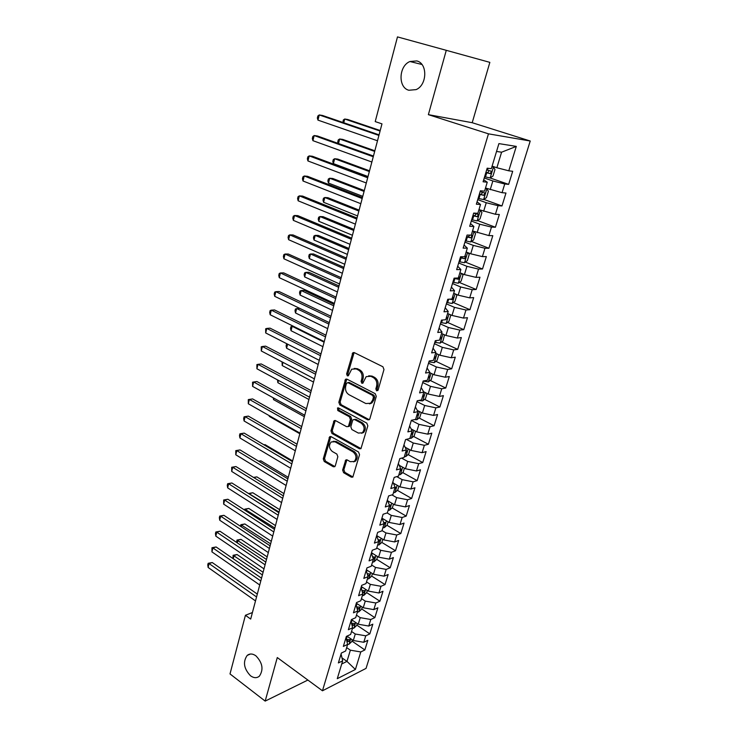 <?xml version="1.0" encoding="UTF-8"?>
<svg xmlns="http://www.w3.org/2000/svg" width="738" height="738" viewBox="0 0 738 738"><rect width="100%" height="100%" fill="white"/><g stroke="black" fill="none" stroke-linecap="round" stroke-linejoin="round"><path stroke-width="1.11" d="M376.592 390.808L378.096 390.042L383.981 369.517L382.921 366.768L354.268 352.616L352.893 352.709L346.62 373.963L347.34 375.845L348.308 375.78L351.685 369.194L356.159 368.908L358.511 370.089C361.454 371.998 362.561 374.886 361.832 378.742L361.094 381.361L361.823 383.253L362.828 383.188L366.196 376.62L370.836 376.306L373.234 377.515C376.232 379.452 377.358 382.367 376.601 386.26L375.854 388.898L376.592 390.808M255.892 655.814C252.627 653.554 249.721 653.425 247.184 655.427C242.728 661.921 243.835 668.702 250.496 675.777C253.807 678.139 256.769 678.277 259.37 676.183C263.752 669.606 262.599 662.816 255.892 655.814M416.786 60.931L409.95 61.512C398.668 65.903 397.893 87.601 408.852 90.257L416.112 89.612C427.228 85.073 427.791 63.348 416.786 60.931M342.616 470.032L343.622 472.717L351.316 477.163L352.819 477.089L359.544 454.7L358.52 451.988L331.094 436.665L329.692 436.73L323.262 458.87L324.24 461.508L333.308 466.748L334.748 466.693L335.301 465.816L337.847 456.721L336.851 454.054L332.312 451.481C328.964 448.427 328.594 445.254 331.214 441.961L334.997 441.794L353.032 451.905C356.436 454.931 356.851 458.123 354.258 461.471L350.255 461.674L347.229 459.959L345.762 460.023L342.616 470.032L343.88 469.709L344.877 472.375L352.949 476.979M250.689 619.071L381.98 123.864L375.218 121.595L397.478 36.9L446.278 50.322L428.372 114.658L488.464 133.836L322.469 690.786L277.285 657.558L265.173 701.1L230.007 673.932L245.431 615.271L250.689 619.071M367.727 419.83L369.231 419.738L369.849 418.787L376.269 396.407L375.218 393.677L346.952 379.147L345.569 379.231L338.834 402.275L339.84 404.941L367.727 419.83L369.286 419.691M367.828 425.835L360.947 448.686L359.443 448.769L331.971 433.492L330.975 430.835L334.12 420.678L335.522 420.614L346.611 426.675L348.059 426.592L348.668 425.66L350.402 419.461L349.388 416.767L337.783 410.522L337.515 407.985L338.493 407.939L366.786 423.114L367.828 425.835M488.464 133.836L530.225 141.013L366.048 668.388L322.469 690.786M490.106 177.959L508.648 184.371L512.689 171.29L508.786 170.81L516.296 146.401L498.906 143.615L491.333 168.688L487.181 168.181L483.095 181.779L487.255 182.203L484.552 191.151L480.383 190.782L476.351 204.195L480.521 204.481L477.855 213.31L473.676 213.079L469.7 226.308L473.879 226.455L471.25 235.164L467.062 235.062L463.141 248.116L467.329 248.143L464.737 256.732L460.54 256.759L456.665 269.638L460.872 269.536L458.307 278.005L454.101 278.161L450.281 290.864L454.497 290.643L451.97 299.001L447.754 299.277L443.981 311.814L448.206 311.473L445.706 319.72L441.481 320.117L437.763 332.487L441.997 332.026L439.534 340.172L435.3 340.679L431.629 352.884L435.863 352.312L433.437 360.356L429.193 360.974L425.568 373.022L429.82 372.339L427.422 380.273L423.169 381.002L419.59 392.902L423.843 392.109L421.481 399.941L417.228 400.78L413.695 412.524L417.948 411.629L415.614 419.359L411.352 420.3L407.865 431.887L412.127 430.891L409.821 438.529L405.559 439.571L402.118 451.019L406.38 449.922L404.101 457.459L399.83 458.593L396.435 469.903L400.706 468.704L398.455 476.158L394.184 477.385L390.826 488.547L395.098 487.255L392.884 494.617L388.603 495.936L385.291 506.96L389.563 505.585L387.367 512.845L383.096 514.266L379.821 525.152L384.101 523.685L381.933 530.862L377.653 532.366L374.415 543.113L378.695 541.554L376.555 548.648L372.275 550.234L369.074 560.862L373.363 559.22L371.251 566.221L366.961 567.891L363.806 578.389L368.096 576.664L366.002 583.583L361.712 585.335L358.594 595.704L362.884 593.905L360.817 600.741L356.528 602.577L353.456 612.817L357.745 610.935L355.698 617.688L351.408 619.597L348.364 629.717L352.663 627.761L350.642 634.44L346.353 636.424L343.345 646.423L347.635 644.394L345.642 650.99L341.353 653.056L338.373 662.936L342.672 660.833L341.067 653.997M508.648 184.371L504.737 183.974L502.061 192.692L485.493 188.024M483.814 199.408L501.978 205.948L505.973 193.033L502.061 192.692M501.978 205.948L498.058 205.681L495.419 214.278L478.962 209.629M477.587 220.57L495.401 227.239L499.34 214.5L495.419 214.278M495.401 227.239L491.471 227.101L488.86 235.588L472.523 230.948M471.434 241.455L488.916 248.263L492.8 235.68L488.86 235.588M488.916 248.263L484.967 248.236L482.394 256.612L470.733 253.798L466.167 251.99M465.337 262.073L482.504 269.001L486.342 256.593L482.394 256.612M482.504 269.001L478.556 269.102L476.01 277.368L464.414 274.619L459.894 272.756M459.313 282.433L476.185 289.481L479.968 277.23L476.01 277.368M476.185 289.481L472.219 289.693L469.709 297.857L458.178 295.163L453.796 293.3M453.363 302.534L469.94 309.692L473.676 297.599L469.709 297.857M469.94 309.692L465.964 310.015L463.492 318.078L452.016 315.44L447.588 313.493M447.477 322.386L463.778 329.655L467.468 317.709L463.492 318.078M463.778 329.655L459.792 330.089L457.348 338.041L445.936 335.458L441.555 333.475M441.656 341.98L457.689 349.36L461.333 337.561L457.348 338.041M457.689 349.36L453.704 349.895L451.287 357.755L439.931 355.227L435.595 353.198M435.9 361.334L451.684 368.815L455.281 357.174L451.287 357.755M451.684 368.815L447.68 369.461L445.3 377.219L434.009 374.747L429.719 372.672M430.208 380.448L445.752 388.031L449.304 376.528L445.3 377.219M445.752 388.031L441.739 388.778L439.387 396.435L428.151 394.018L423.704 391.804M424.581 399.332L439.885 407.007L443.4 395.651L439.387 396.435M439.885 407.007L435.872 407.856L433.547 415.411L422.376 413.049L417.477 410.549M419.018 417.976L434.101 425.752L437.56 414.535L433.547 415.411M434.101 425.752L430.079 426.693L427.782 434.165L416.666 431.85L411.389 429.082M413.52 436.407L428.381 444.267L431.804 433.178L427.782 434.165M428.381 444.267L424.359 445.3L422.09 452.68L411.029 450.411L405.43 447.394M408.086 454.608L422.736 462.551L426.112 451.601L422.09 452.68M422.736 462.551L418.704 463.676L416.463 470.964L405.457 468.75L399.59 465.503M402.708 472.588L417.154 480.613L420.494 469.802L416.463 470.964M417.154 480.613L413.114 481.831L410.9 489.036L399.959 486.868L393.852 483.408M397.395 490.355L411.638 498.464L414.94 487.781L410.9 489.036M411.638 498.464L407.597 499.774L405.411 506.886L394.526 504.764L388.206 501.102M392.136 507.91L406.195 516.102L409.452 505.548L405.411 506.886M406.195 516.102L402.155 517.486L399.987 524.515L389.157 522.439L382.662 518.593M386.943 525.262L400.817 533.528L404.037 523.094L399.987 524.515M400.817 533.528L396.767 534.995L394.627 541.941L383.852 539.912L376.684 535.567M381.804 542.402L395.494 550.751L398.677 540.437L394.627 541.941M395.494 550.751L391.444 552.301L389.332 559.164L378.603 557.181L371.509 552.771M376.721 559.349L390.236 567.771L393.382 557.577L389.332 559.164M390.236 567.771L386.186 569.395L384.101 576.175L373.428 574.238L366.399 569.782M371.675 576.083L385.042 584.588L388.151 574.515L384.101 576.175M385.042 584.588L380.983 586.295L378.926 592.992L368.308 591.092L361.343 586.59M366.666 592.614L379.913 601.212L382.985 591.258L378.926 592.992M379.913 601.212L375.854 602.992L373.815 609.616L363.244 607.761L356.343 603.195M361.712 608.951L374.839 617.641L377.874 607.808L373.815 609.616M374.839 617.641L370.771 619.496L368.76 626.045L358.244 624.228L351.408 619.616M356.805 625.104L369.821 633.887L372.819 624.163L368.76 626.045M369.821 633.887L365.753 635.815L363.76 642.281L353.299 640.501L346.952 636.147M351.961 641.082L364.858 649.947L367.828 640.335L363.76 642.281M364.858 649.947L360.79 651.94L355.402 669.467L337.275 678.683L342.672 660.833M345.965 637.687L347.635 644.394M342.22 658.056L346.961 661.386L350.365 650.187L346.666 647.613M360.79 651.94L350.365 650.187M355.402 669.467L346.961 661.386L341.722 663.979M350.937 621.184L352.663 627.761M353.299 640.501L355.273 634.016L351.537 631.47M365.753 635.815L355.273 634.016M355.956 604.487L357.745 610.935M358.244 624.228L360.236 617.66L356.472 615.141M370.771 619.496L360.236 617.66M361.039 587.596L362.884 593.905M363.244 607.761L365.264 601.119L361.463 598.629M375.854 602.992L365.264 601.119M366.177 570.502L368.096 576.664M368.308 591.092L370.347 584.376L366.509 581.913M380.983 586.295L370.347 584.376M371.38 553.196L373.363 559.22M373.428 574.238L375.494 567.439L371.62 565.004M386.186 569.395L375.494 567.439M376.648 535.687L378.695 541.554M378.603 557.181L380.697 550.299L376.786 547.891M391.444 552.301L380.697 550.299M381.98 517.956L384.101 523.685M383.852 539.912L385.965 532.947L382.016 530.576M396.767 534.995L385.965 532.947M387.376 500.013L389.563 505.585M389.157 522.439L391.297 515.401L387.109 512.938M402.155 517.486L391.297 515.401M392.837 481.849L395.098 487.255M394.526 504.764L396.684 497.633L391.943 494.903M407.597 499.774L396.684 497.633M398.372 463.464L400.706 468.704M399.959 486.868L402.145 479.645L396.786 476.637M413.114 481.831L402.145 479.645M403.972 444.848L406.38 449.922M405.457 468.75L407.68 461.444L401.61 458.123M418.704 463.676L407.68 461.444M409.636 425.992L412.127 430.891M411.029 450.411L413.271 443.012L406.417 439.359M424.359 445.3L413.271 443.012M415.383 406.906L417.948 411.629M416.666 431.85L418.944 424.359L411.324 420.402M430.079 426.693L418.944 424.359M421.195 387.57L423.843 392.109M422.376 413.049L424.673 405.466L416.979 401.583M435.872 407.856L424.673 405.466M427.081 367.994L429.82 372.339M428.151 394.018L430.485 386.334L422.717 382.524M441.739 388.778L430.485 386.334M433.049 348.161L435.863 352.312M434.009 374.747L436.37 366.971L428.52 363.225M447.68 369.461L436.37 366.971M439.092 328.069L441.997 332.026M439.931 355.227L442.32 347.349L434.396 343.677M453.704 349.895L442.32 347.349M445.208 307.718L448.206 311.473M445.936 335.458L448.363 327.488L440.346 323.89M459.792 330.089L448.363 327.488M451.416 287.1L454.497 290.643M452.016 315.44L454.47 307.359L446.379 303.844M465.964 310.015L454.47 307.359M457.698 266.215L460.872 269.536M458.178 295.163L460.66 286.971L452.486 283.54M472.219 289.693L460.66 286.971M464.064 245.044L467.329 248.143M464.414 274.619L466.933 266.326L458.667 262.977M478.556 269.102L466.933 266.326M470.512 223.596L473.879 226.455M470.733 253.798L473.289 245.403L464.94 242.138M484.967 248.236L473.289 245.403M477.052 201.852L480.521 204.481M477.135 232.71L479.718 224.204L471.287 221.022M491.471 227.101L479.718 224.204M483.685 179.814L487.255 182.203M483.63 211.345L486.25 202.719L477.726 199.629M498.058 205.681L486.25 202.719M490.207 189.694L492.855 180.948L484.239 177.959M504.737 183.974L492.855 180.948M252.424 612.54L245.431 615.271M265.173 701.1L307.875 680.049M428.372 114.658L472.209 122.711L489.847 62.361L446.278 50.322M472.209 122.711L530.225 141.013M508.786 170.81L496.868 167.747L501.591 152.203L496.536 151.456M496.868 167.747L492.108 166.133M516.296 146.401L501.591 152.203M377.81 390.577L377.109 388.677L377.865 386.048C378.612 382.164 377.487 379.258 374.489 377.321L373.234 377.515M368.732 375.79L372.1 376.112L374.489 377.321M354.194 368.41L357.432 368.723L359.784 369.904C362.718 371.814 363.825 374.692 363.096 378.539L362.358 381.159L363.022 383.013M352.893 352.709L354.129 352.561L347.902 373.779L348.511 375.596M346.786 379.074L340.107 402.044L341.122 404.71L368.982 419.571M373.428 397.348L372.699 395.439L347.921 382.653L346.482 383.419L345.725 386.14C345.015 389.932 346.104 392.791 348.991 394.71L365.836 403.538L370.596 403.225L372.644 400.116L373.428 397.348L374.692 397.127L373.954 395.217L372.699 395.439M347.755 382.588L349.194 382.45L373.954 395.217M369.415 403.852L371.851 402.985L373.898 399.885L372.644 400.116M374.692 397.127L373.898 399.885M335.292 420.512L332.248 430.568L333.244 433.215L361.039 448.612M348.151 426.518L349.323 426.324L349.932 425.392L351.675 419.202L350.651 416.518L339.056 410.282L337.783 410.522M338.567 407.976L339.056 410.282M358.308 433.058L362.293 432.819C365.015 429.387 364.627 426.149 361.14 423.095L354.637 419.599L353.179 419.682L352.57 420.623L350.818 426.832L351.841 429.525L358.308 433.058M361.537 433.271L363.557 432.542C366.269 429.11 365.882 425.881 362.395 422.837L361.14 423.095M354.277 419.461L355.901 419.341L362.395 422.837M346.897 459.811L343.88 469.709M353.603 461.877L355.513 461.149C358.105 457.8 357.699 454.617 354.295 451.591L353.032 451.905M333.124 441.296L336.27 441.509L354.295 451.591M330.845 436.555L324.536 458.566L325.513 461.195L334.886 466.564M484.617 176.714L490.097 177.969L492.993 176.041L494.977 169.519L493.399 167.056L491.905 166.788M493.399 167.056L491.969 166.576M380.208 130.525L347.792 119.51L344.711 119.021L343.77 122.757M485.862 172.563L490.281 173.661L491.453 171.244L486.656 169.943M489.128 170.607L487.643 172.757L485.945 172.305M380.079 131.041L344.711 119.021L343.299 120.008L342.939 122.471M379.064 134.851L322.506 115.469L319.24 114.943L378.917 135.423M317.967 120.119L317.349 118.034L317.857 115.977L319.24 114.943L317.967 120.119L377.496 140.773M478.104 198.374L483.556 199.574L486.453 197.609L488.408 191.17L486.812 188.808L485.327 188.577M486.812 188.808L485.41 188.31M374.839 150.783L342.727 139.408L339.646 138.993L338.502 143.532M479.331 194.278L483.722 195.349L484.894 192.969L480.106 191.696M482.634 192.36L481.121 194.417L479.423 193.965M374.673 151.419L339.646 138.993L338.253 139.916L337.755 141.89L338.235 143.43M471.674 219.749L477.108 220.902L480.004 218.891L481.932 212.535L480.318 210.275L478.833 210.072M480.318 210.275L478.925 209.758M369.535 170.801L337.727 159.076L334.646 158.735L333.401 163.624L368.013 176.53M472.883 215.708L477.255 216.741L478.427 214.407L473.658 213.153M476.213 213.826L474.682 215.782L472.993 215.339M369.341 171.539L334.646 158.735L333.272 159.593L332.783 161.548L333.401 163.624M373.446 156.041L317.451 135.995L314.185 135.552L373.262 156.733M312.921 140.663L312.322 138.55L312.82 136.512L314.185 135.552L312.921 140.663L371.86 162.019M367.902 176.963L312.451 156.272L309.185 155.903L367.69 177.775M307.94 160.958L307.349 158.818L307.847 156.797L309.185 155.903L307.94 160.958L366.306 182.987M473.842 231.455L472.431 231.28M470.816 241.889L473.944 231.492L475.53 233.623L473.63 239.887L470.743 241.944L465.327 240.846M364.295 190.57L332.783 178.504L329.701 178.236L328.475 183.07L362.764 196.354M466.527 236.861L470.872 237.867L472.052 235.56L470.512 235.145M469.866 235.016L468.326 236.88L466.647 236.437M364.065 191.419L329.701 178.236L328.355 179.03L327.866 180.967L328.475 183.07M467.034 252.331L466.102 252.221M467.809 252.645L469.22 254.435L467.348 260.625L464.451 262.719L459.064 261.676M359.111 210.109L327.893 197.701L324.812 197.507L323.604 202.286L357.57 215.93M460.244 257.737L464.571 258.715L465.752 256.437L464.912 256.169M464.571 258.715L460.383 257.267M358.862 211.059L324.812 197.507L323.484 198.245L323.004 200.155L323.604 202.286M362.423 197.618L307.506 176.299L304.24 176.013L362.183 198.54M303.023 181.004L302.442 178.836L302.931 176.843L304.24 176.013L303.023 181.004L360.817 203.697M357.017 218.014L302.626 196.087L299.37 195.874L356.74 219.048M298.152 200.801L297.589 198.605L298.069 196.64L299.37 195.874L298.152 200.801L355.393 224.14M460.355 272.949L459.857 272.885M461.794 273.54L462.994 274.979L461.139 281.086L458.252 283.217L452.883 282.23M354 229.407L323.059 216.677L319.988 216.548L318.788 221.28L352.441 235.274M454.045 278.346L458.353 279.287L459.534 277.054L458.685 276.778M458.353 279.287L455.281 278.115M353.714 230.459L319.988 216.548L318.678 217.23L318.198 219.121L318.788 221.28M351.675 238.153L297.811 215.634L294.545 215.496L351.371 239.306M293.355 220.367L292.801 218.144L293.272 216.197L294.545 215.496L293.355 220.367L350.043 244.324M455.899 294.194L456.84 295.265L455.014 301.298L452.126 303.466L446.776 302.515M348.936 248.485L318.29 235.431L315.209 235.376L314.028 240.044L347.377 254.389M449.673 299.158L452.219 299.6L453.39 297.396L452.532 297.128M348.631 249.638L315.209 235.376L313.927 236.003L313.456 237.867L314.028 240.044M346.408 258.051L293.051 234.942L289.785 234.878L346.076 259.306M288.604 239.693L288.069 237.451L288.54 235.533L289.785 234.878L288.604 239.693L344.757 264.269M450.143 314.619L450.77 315.283L448.962 321.242L446.084 323.447L440.752 322.552M343.945 267.331L313.567 253.973L310.495 253.983L309.323 258.595L342.367 273.281M445.743 319.619L447.329 317.478L446.462 317.22M343.613 268.577L310.495 253.983L309.231 254.555L308.761 256.39L309.323 258.595M341.196 277.691L288.337 254.029L285.08 254.038L340.836 279.056M283.918 258.789L283.392 256.52L283.853 254.628L285.08 254.038L283.918 258.789L339.535 283.955M444.544 334.831L442.984 340.938L440.18 343.124L434.802 342.331M339 285.966L308.908 272.304L305.836 272.368L304.674 276.934L337.414 291.953M439.756 339.425L441.342 337.312L440.475 337.063M338.65 287.303L305.836 272.368L304.591 272.894L304.13 274.711L304.674 276.934M336.048 297.1L283.687 272.885L280.431 272.968L335.661 298.567M279.278 277.663L278.761 275.375L279.222 273.494L280.431 272.968L279.278 277.663L334.379 303.401M438.815 354.701L437.09 360.393L434.212 362.662L428.926 361.86M334.12 304.379L304.296 290.421L301.224 290.551L300.08 295.062L332.524 310.394M433.852 358.982L435.438 356.888L434.553 356.648M333.742 305.809L301.224 290.551L299.997 291.021L299.545 292.82L300.08 295.062M330.965 316.27L279.093 291.528L275.837 291.667L330.55 317.838M274.702 296.316L274.195 294.001L274.656 292.147L275.837 291.667L274.702 296.316L329.286 322.617M432.902 374.212L431.26 379.6L428.391 381.906L423.132 381.149M428.022 378.29L429.599 376.223L428.713 375.983M328.899 324.093L296.667 308.53L295.532 312.986L327.69 328.631M299.656 308.336L295.458 308.945L295.006 310.726L295.532 312.986M325.947 335.209L274.554 309.951L271.298 310.154L325.504 336.869M270.173 314.748L269.684 312.405L270.136 310.578L271.298 310.154L270.173 314.748L324.259 341.593M427.053 393.474L425.512 398.575L422.643 400.909L418.557 400.513M422.256 397.367L423.833 395.319L422.948 395.088M324.102 342.174L292.165 326.297L291.04 330.707L322.912 346.657M293.263 326.205L290.975 326.657L290.532 328.419L291.04 330.707M320.984 353.926L270.062 328.152L266.815 328.428L320.523 355.679M265.698 332.958L265.662 328.797L266.815 328.428L265.698 332.958L319.286 360.338M421.287 412.496L419.83 417.311L416.961 419.682L414.369 419.636M416.564 416.204L418.142 414.175L417.247 413.953M287.626 344.166L286.602 348.235L318.189 364.471M286.602 348.235L286.095 345.928L286.538 344.185L287.276 343.982M316.085 372.413L265.625 346.15L262.377 346.491L315.596 374.258M261.28 350.965L261.243 346.805L262.377 346.491L261.28 350.965L314.379 378.862M370.172 403.501L370.661 403.621M415.586 431.278L414.212 435.826L411.352 438.215L409.885 438.317M410.946 434.811L412.524 432.8L411.619 432.588M283.014 362.386L282.211 365.559L313.521 382.09M282.211 365.559L282.054 361.888M311.242 390.679L261.234 363.945L257.996 364.341L310.726 392.616M256.907 368.769L256.879 364.6L257.996 364.341L256.907 368.769L309.526 397.173M409.959 449.839L408.668 454.11L405.817 456.536L404.35 456.656M405.393 453.187L406.97 451.204L406.057 450.992M278.447 380.393L277.866 382.69L308.899 399.498M277.866 382.69L277.497 379.885M306.454 408.732L256.898 381.528L253.66 381.989L305.919 410.752M252.581 386.371L252.562 382.201L253.66 381.989L252.581 386.371L304.729 415.254M404.406 468.169L403.188 472.172L400.337 474.626L398.871 474.765M399.913 471.342L401.481 469.377L400.568 469.174M273.936 398.197L273.567 399.636L304.342 416.721M273.567 399.636L273.198 397.791M301.731 426.573L252.608 398.917L249.379 399.433L301.169 428.677M248.309 403.76L248.3 399.599L249.379 399.433L248.309 403.76L299.988 433.123M248.3 399.599L252.608 398.917M398.917 486.277L397.773 490.023L394.931 492.504L393.465 492.661M394.489 489.285L396.057 487.329L395.061 487.135M269.471 415.789L269.315 416.389L299.822 433.741M269.315 416.389L269.167 415.614M297.054 444.202L248.374 416.112L245.136 416.684L296.473 446.398M244.084 420.964L243.66 418.511L244.084 416.804L245.136 416.684L244.084 420.964L295.301 450.789M244.084 416.804L248.374 416.112M393.492 504.165L392.431 507.652L389.59 510.161L388.123 510.345M389.138 507.006L390.697 505.078L389.35 504.875M292.433 461.628L244.177 433.114L240.948 433.741L291.833 463.907M239.915 437.966L239.49 435.503L239.905 433.806L240.948 433.741L239.915 437.966L290.68 468.252M239.905 433.806L244.177 433.114M388.133 521.831L387.146 525.078L384.314 527.615L382.847 527.818M292.626 460.918L265.053 444.636L264.038 444.848M383.843 524.515L385.402 522.605L383.732 522.393M263.946 444.793L265.053 444.636M287.866 478.861L240.034 449.922L236.806 450.604L287.239 481.213M235.782 454.783L235.782 450.632L236.806 450.604L235.782 454.783L286.104 485.503M235.782 450.632L240.034 449.922M382.828 539.293L381.924 542.301L379.092 544.856L377.635 545.087M288.263 477.348L260.92 460.844L258.863 461.315M378.622 541.821L380.171 539.921L378.216 539.699M258.632 461.176L260.92 460.844M283.346 495.89L235.939 466.545L232.719 467.274L282.709 498.316M231.695 471.416L231.704 467.265L232.719 467.274L231.695 471.416L281.584 502.56M231.704 467.265L235.939 466.545M372.312 553.269L371.435 553.02M377.598 556.553L376.758 559.321L373.935 561.904L372.478 562.144M283.955 493.611L256.842 476.877L253.826 477.615M373.29 558.924L375.005 557.042L372.773 556.803M253.485 477.403L256.842 476.877M278.89 512.725L231.88 482.984L228.66 483.768L278.226 515.225M227.655 487.864L227.267 485.346L227.673 483.713L228.66 483.768L227.655 487.864L277.11 519.423M227.673 483.713L231.88 482.984M366.814 571.074L367.072 570.216L366.325 570.004M372.432 573.601L371.657 576.138L368.843 578.749L367.386 579.007M279.693 509.69L252.802 492.744L249.758 493.537L249.592 494.192M367.902 575.825L368.751 575.797L369.895 573.952L367.413 573.703M279.065 512.061L248.743 493.454L252.802 492.744M274.471 529.367L227.867 499.248L224.656 500.078L273.789 531.941M223.66 504.128L223.679 499.977L224.656 500.078L223.66 504.128L272.691 536.092M223.679 499.977L227.867 499.248M361.924 586.968L361.279 586.784M367.321 590.455L366.62 592.762L363.797 595.4L362.349 595.677M275.477 525.594L248.807 508.436L245.772 509.285L245.431 510.595M362.589 592.522L363.705 592.494L364.849 590.677L362.137 590.409M274.831 528.03L244.767 509.155L248.807 508.436M244.546 510.023L244.767 509.155M270.108 545.825L223.9 515.327L220.699 516.213L269.407 548.472M219.712 520.216L219.343 517.67L219.739 516.065L220.699 516.213L219.712 520.216L268.318 552.577M219.739 516.065L223.9 515.327M356.832 603.518L356.297 603.37M362.266 607.106L361.629 609.201L358.825 611.848L357.376 612.153M271.307 541.323L244.859 523.971L241.815 524.856L241.317 526.821M357.358 609.025L358.714 608.998L359.858 607.199L356.943 606.913M270.643 543.832L240.837 524.7L244.859 523.971M240.44 526.24L240.837 524.7M265.8 562.098L219.979 531.231L216.778 532.172L265.08 564.81M215.81 536.129L215.441 533.565L215.828 531.987L216.778 532.172L215.81 536.129L264.001 568.869M215.828 531.987L219.979 531.231M357.275 623.573L356.703 625.446L353.899 628.121L352.45 628.435M267.174 556.895L240.948 539.34L237.913 540.271L237.249 542.864M352.201 625.335L353.779 625.317L354.923 623.536L351.814 623.232M266.492 559.459L236.944 540.068L240.948 539.34M236.695 542.495L236.944 540.068M261.529 578.186L216.105 546.969L212.904 547.956L260.791 580.972M211.935 551.876L211.972 547.725L212.904 547.956L211.935 551.876L259.73 584.985M211.972 547.725L216.105 546.969M352.34 639.846L351.832 641.506L349.037 644.2L347.589 644.542M263.097 572.291L237.073 554.542L234.047 555.52L233.226 558.74M347.128 641.451L348.908 641.451L350.043 639.68L346.759 639.357M262.396 574.92L233.088 555.28L237.073 554.542M232.968 558.565L233.088 555.28M257.313 594.099L212.258 562.54L209.066 563.564L256.556 596.95M208.116 567.448L207.775 564.847L208.153 563.306L209.066 563.564L208.116 567.448L255.505 600.916M208.153 563.306L212.258 562.54M377.865 386.048L376.601 386.26M372.1 376.112L370.836 376.306M362.358 381.159L361.094 381.361M363.096 378.539L361.832 378.742M359.784 369.904L358.511 370.089M357.432 368.723L356.159 368.908M347.902 373.779L346.62 373.963M353.456 353.603L352.183 353.77M377.109 388.677L375.854 388.898M341.122 404.71L339.84 404.941M340.107 402.044L338.834 402.275M346.177 380.042L344.895 380.236M349.194 382.45L347.921 382.653M360.697 448.464L359.443 448.769M333.244 433.215L331.971 433.492M332.248 430.568L330.975 430.835M334.784 421.361L333.511 421.619M349.932 425.392L348.668 425.66M351.675 419.202L350.402 419.461M350.651 416.518L349.388 416.767M355.901 419.341L354.637 419.599M346.463 460.586L345.2 460.899M336.27 441.509L334.997 441.794M334.572 466.425L333.308 466.748M325.513 461.195L324.24 461.508M324.536 458.566L323.262 458.87M330.375 437.366L329.102 437.643M352.57 476.822L351.316 477.163M344.877 472.375L343.622 472.717M490.17 177.923L493.436 167.12M487.504 170.174L488.067 168.292M485.466 176.954L486.711 172.803M487.643 172.757L490.281 173.661M483.63 199.528L486.859 188.873M480.955 191.926L481.277 190.865M478.944 198.614L480.18 194.518M481.121 194.417L483.722 195.349M477.182 220.846L480.364 210.33M472.505 219.989L473.722 215.948M474.682 215.782L477.255 216.741M466.158 241.086L467.357 237.092M468.326 236.88L470.872 237.867M464.525 262.663L467.588 252.553M459.894 261.907L461.075 257.968M458.326 283.171L461.296 273.337M453.704 282.46L454.876 278.577M452.2 303.41L455.097 293.844M447.597 302.746L448.658 299.222M450.983 299.065L452.219 299.6M446.158 323.392L448.962 314.102M441.564 322.783L442.394 320.034M440.18 343.124L442.92 334.093M435.614 342.561L436.204 340.569M434.285 362.607L436.942 353.825M429.728 362.09L430.106 360.845M428.464 381.85L431.047 373.317M423.926 381.371L424.082 380.845M422.717 400.854L425.226 392.561M417.035 419.618L419.47 411.573M411.426 438.16L413.797 430.337M405.891 456.471L408.188 448.879M400.411 474.562L402.644 467.191M395.005 492.44L397.173 485.29M389.664 510.096L391.758 503.159M384.378 527.55L386.417 520.816M379.166 544.792L381.14 538.27M374.009 561.839L375.919 555.511M372.026 553.768L372.183 553.242M373.179 558.481L373.852 558.897M368.908 578.684L370.762 572.55M367.745 575.16L368.751 575.797M363.871 595.326L365.67 589.385M361.666 588.186L362.017 587.024M362.404 591.655L363.705 592.494M358.889 611.784L360.633 606.036M356.574 605.086L357.007 603.638M357.146 607.964L358.714 608.998M353.972 628.056L355.661 622.485M351.546 621.793L352.063 620.068M351.98 624.099L353.779 625.317M349.102 644.136L350.734 638.748M346.574 638.305L347.183 636.304M346.878 640.058L348.908 641.451M250.403 654.025L247.184 655.427M421.942 64.492L409.95 61.512M346.722 379.046L345.569 379.231M371.851 402.985L370.596 403.225M335.163 420.476L334.12 420.678M349.323 426.324L348.059 426.592M338.272 407.846L337.515 407.985M363.557 432.542L362.293 432.819M346.749 459.774L345.762 460.023M355.513 461.149L354.258 461.471M330.689 436.518L329.692 436.73M490.493 170.921L491.453 171.244M484.082 192.683L484.894 192.969M477.707 214.14L478.427 214.407M471.397 235.311L472.052 235.56M465.152 256.197L465.752 256.437M458.971 276.815L459.534 277.054M452.864 297.165L453.39 297.396M446.831 317.257L447.329 317.478M440.872 337.091L441.342 337.312M434.977 356.675L435.438 356.888"/></g></svg>
